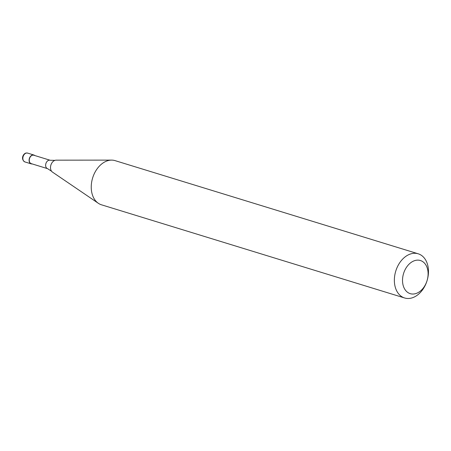 <?xml version="1.0" encoding="UTF-8"?>
<svg xmlns="http://www.w3.org/2000/svg" width="451" height="451" viewBox="0 0 451 451"><rect width="100%" height="100%" fill="white"/><g stroke="black" fill="none" stroke-linecap="round" stroke-linejoin="round"><path stroke-width="0.68" d="M32.19 163.927A4.623 3.275 -72.9 0 1 31.142 163.848A4.623 3.275 -72.9 0 1 29.095 160.094A4.623 3.275 -72.9 0 1 33.859 155.009A4.623 3.275 -72.9 0 1 34.766 155.533M31.209 163.628A4.392 3.112 -72.9 0 1 29.264 160.06A4.392 3.112 -72.9 0 1 33.791 155.234L50.162 160.263A4.392 3.112 -72.9 0 0 49.029 160.212A4.392 3.112 -72.9 0 0 45.636 165.089A4.392 3.112 -72.9 0 0 47.586 168.657L31.209 163.628M404.626 297.976L101.503 204.816A23.108 16.371 -72.9 0 1 98.324 203.283L52.463 172.096A6.387 4.527 -72.9 0 1 51.606 171.279A6.387 4.527 -72.9 0 1 50.506 167.327A6.387 4.527 -72.9 0 1 54.96 160.353A6.387 4.527 -72.9 0 1 55.445 160.229A6.387 4.527 -72.9 0 1 56.127 160.161L111.589 160.116A23.108 16.371 -72.9 0 1 115.084 160.635L418.201 253.795A23.108 16.371 -72.9 0 1 428.45 272.579A23.108 16.371 -72.9 0 1 404.626 297.976A23.108 16.371 -72.9 0 1 394.377 279.197A23.108 16.371 -72.9 0 1 418.201 253.795M98.324 203.283A23.108 16.371 -72.9 0 1 91.26 186.032A23.108 16.371 -72.9 0 1 111.589 160.116M428.089 274.603A17.335 12.278 -72.9 0 1 414.695 293.855A17.335 12.278 -72.9 0 1 402.534 279.564A17.335 12.278 -72.9 0 1 415.923 260.312A17.335 12.278 -72.9 0 1 428.089 274.603M26.429 153.041A4.623 3.275 -72.9 0 1 27.624 153.092L26.169 153.024C23.475 153.272 20.205 159.141 24.906 161.932A4.623 3.275 -72.9 0 1 22.854 158.177A4.623 3.275 -72.9 0 1 26.429 153.041M31.142 163.848L24.906 161.932M33.859 155.009L27.624 153.092M47.586 168.657L51.606 171.279M50.162 160.263L54.96 160.353"/></g></svg>
